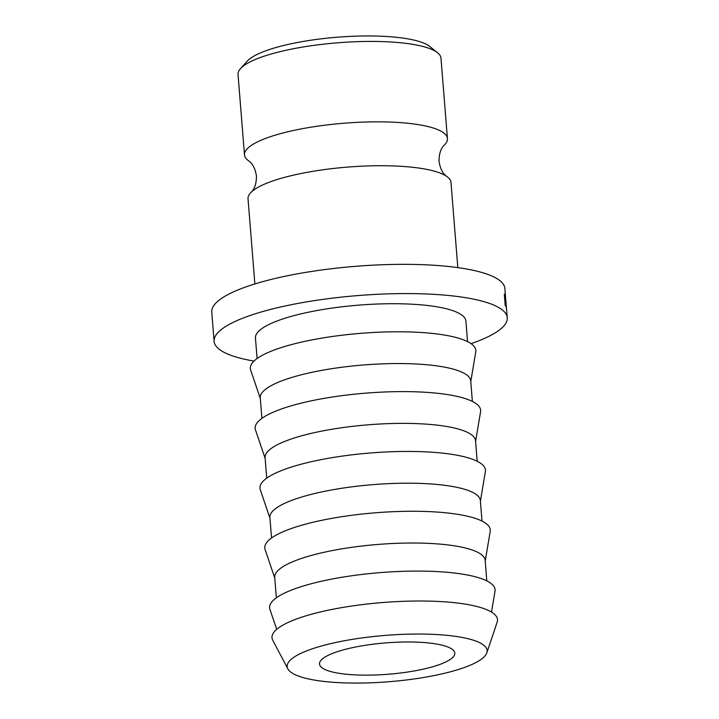 <?xml version="1.0" encoding="UTF-8"?>
<svg xmlns="http://www.w3.org/2000/svg" width="719" height="719" viewBox="0 0 719 719"><rect width="100%" height="100%" fill="white"/><g stroke="black" fill="none" stroke-linecap="round" stroke-linejoin="round"><path stroke-width="1.08" d="M254.877 283.942L248.028 198.768A101.801 23.583 -4.6 0 1 251.291 192.117C250.194 192.764 256.503 189.537 256.44 176.011C254.346 162.656 247.597 160.481 248.783 160.939A101.801 23.583 -4.6 0 1 244.496 154.9A101.801 23.583 -4.6 0 1 279.188 134.004A101.801 23.583 -4.6 0 1 387.074 121.969A101.801 23.583 -4.6 0 1 447.443 138.569A101.801 23.583 -4.6 0 1 444.18 145.22C445.277 144.573 438.958 147.799 439.03 161.326C441.124 174.681 447.874 176.856 446.688 176.398A101.801 23.583 -4.6 0 1 450.975 182.437L457.823 267.612M240.497 68.629L247.237 61.151A94.261 21.84 -4.6 0 1 277.076 47.202A94.261 21.84 -4.6 0 1 429.746 46.465L437.601 52.775A101.801 23.583 175.4 0 0 272.717 53.574A101.801 23.583 175.4 0 0 240.497 68.629A101.801 23.583 175.4 0 0 238.025 74.47L244.496 154.9M342.63 650.075A67.865 15.728 -4.6 0 1 414.548 642.058A67.865 15.728 -4.6 0 1 454.794 653.122A67.865 15.728 -4.6 0 1 431.67 667.052A67.865 15.728 -4.6 0 1 359.752 675.069A67.865 15.728 -4.6 0 1 319.506 664.005A67.865 15.728 -4.6 0 1 342.63 650.075M251.291 192.117A101.801 23.583 -4.6 0 1 282.72 177.872A101.801 23.583 -4.6 0 1 446.688 176.398M253.996 361.091A147.044 34.072 -4.6 0 1 214.109 341.318A147.044 34.072 -4.6 0 1 264.215 311.138A147.044 34.072 -4.6 0 1 420.049 293.765A147.044 34.072 -4.6 0 1 507.246 317.735A147.044 34.072 -4.6 0 1 471.035 343.628M214.109 341.318L211.754 312.073A147.044 34.072 -4.6 0 1 261.86 281.893A147.044 34.072 -4.6 0 1 417.694 264.52A147.044 34.072 -4.6 0 1 504.891 288.49L505.987 303.328M257.096 358.529L255.443 337.993A105.567 24.464 -4.6 0 1 291.42 316.324A105.567 24.464 -4.6 0 1 403.305 303.849A105.567 24.464 -4.6 0 1 465.903 321.06L467.557 341.597M261.914 418.35L260.26 397.823A105.567 24.464 -4.6 0 1 296.237 376.154A105.567 24.464 -4.6 0 1 408.113 363.679A105.567 24.464 -4.6 0 1 470.72 380.89L472.374 401.418M260.314 398.533L250.652 370.015A113.108 26.208 -4.6 0 1 288.885 345.291A113.108 26.208 -4.6 0 1 411.735 332.025A113.108 26.208 -4.6 0 1 475.762 351.906L470.774 381.6M266.722 478.18L265.077 457.644A105.567 24.464 -4.6 0 1 301.045 435.975A105.567 24.464 -4.6 0 1 412.931 423.5A105.567 24.464 -4.6 0 1 475.529 440.711L477.182 461.247M265.131 458.354L255.461 429.845A113.108 26.208 -4.6 0 1 293.694 405.121A113.108 26.208 -4.6 0 1 416.553 391.846A113.108 26.208 -4.6 0 1 480.571 411.735L475.592 441.421M271.539 538.001L269.886 517.473A105.567 24.464 -4.6 0 1 305.863 495.795A105.567 24.464 -4.6 0 1 417.739 483.33A105.567 24.464 -4.6 0 1 480.346 500.532L482 521.068M269.949 518.183L260.278 489.666A113.108 26.208 -4.6 0 1 298.511 464.941A113.108 26.208 -4.6 0 1 421.361 451.676A113.108 26.208 -4.6 0 1 485.388 471.556L480.4 501.251M276.357 597.831L274.703 577.294A105.567 24.464 -4.6 0 1 310.671 555.625A105.567 24.464 -4.6 0 1 422.556 543.151A105.567 24.464 -4.6 0 1 485.163 560.362L486.808 580.898M274.757 578.004L265.095 549.496A113.108 26.208 -4.6 0 1 303.319 524.771A113.108 26.208 -4.6 0 1 426.178 511.497A113.108 26.208 -4.6 0 1 490.196 531.377L485.217 561.072M276.698 629.35L269.904 609.317A113.108 26.208 -4.6 0 1 308.136 584.592A113.108 26.208 -4.6 0 1 430.987 571.317A113.108 26.208 -4.6 0 1 495.014 591.207L491.508 612.067M452.943 671.106A100.292 23.233 -4.6 0 1 351.232 683.05A100.292 23.233 -4.6 0 1 287.861 668.859A100.292 23.233 -4.6 0 1 321.357 646.021A100.292 23.233 -4.6 0 1 432.128 634.32A100.292 23.233 -4.6 0 1 486.808 652.852A100.292 23.233 -4.6 0 1 452.943 671.106M287.861 668.859L272.762 640.261A113.108 26.208 -4.6 0 1 310.545 614.502A113.108 26.208 -4.6 0 1 435.462 601.318A113.108 26.208 -4.6 0 1 497.144 622.214L486.808 652.852M447.443 138.569L440.972 58.14A101.801 23.583 175.4 0 0 437.601 52.775M507.246 317.735L506.598 309.664A147.044 34.072 -4.6 0 0 506.571 309.386L505.951 303.014A147.044 34.072 -4.6 0 0 505.906 302.816L506.329 308.172A147.044 34.072 -4.6 0 0 506.266 307.93L505.331 296.327A147.044 34.072 -4.6 0 1 505.475 296.866L506.086 303.553M504.621 294.646L505.385 298.888L505.071 300.812A147.044 34.072 -4.6 0 0 504.963 300.623L505.394 305.979A147.044 34.072 -4.6 0 0 505.25 305.737L504.316 294.134A147.044 34.072 -4.6 0 1 504.621 294.646L504.361 294.673M504.936 295.428L504.423 295.482M504.432 295.572L505.286 300.129L504.801 300.183M504.783 299.949L505.286 298.646L504.819 296.048A147.044 34.072 -4.6 0 0 504.558 295.563M505.448 297.765L505.816 302.384M505.799 302.16L505.619 298.268A147.044 34.072 -4.6 0 0 505.493 297.756"/></g></svg>
